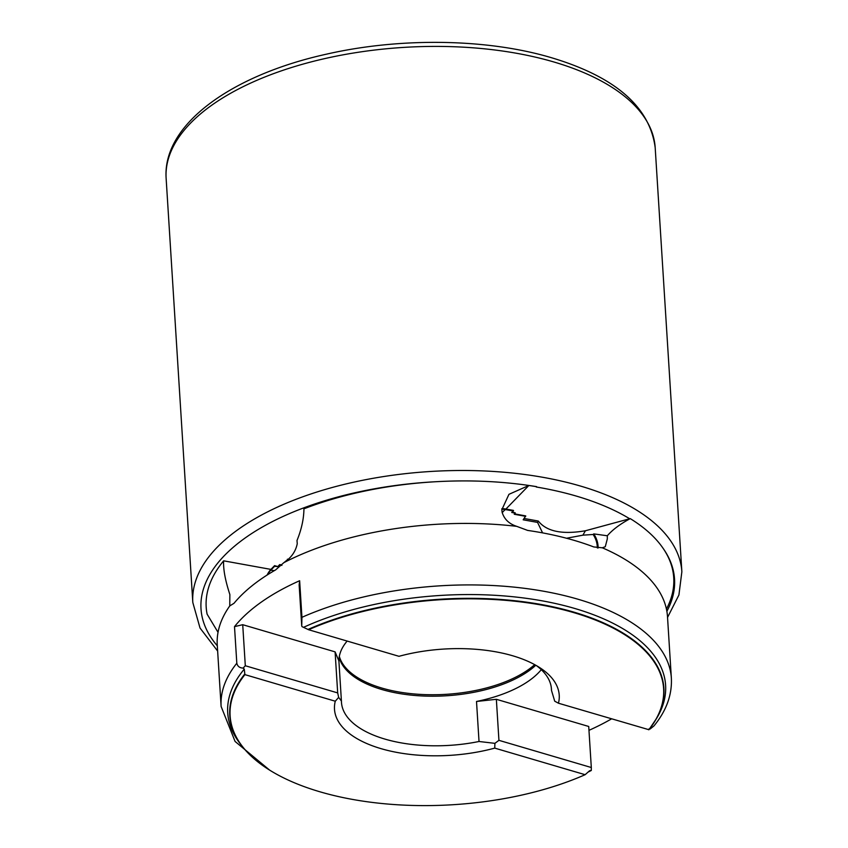 <?xml version="1.0" encoding="UTF-8"?>
<svg xmlns="http://www.w3.org/2000/svg" width="848" height="848" viewBox="0 0 848 848"><rect width="100%" height="100%" fill="white"/><g stroke="black" fill="none" stroke-linecap="round" stroke-linejoin="round"><path stroke-width="1.27" d="M303.934 508.832C303.817 518.859 301.506 529.428 296.991 540.526L297.256 543.685C295.676 551.539 291.193 557.867 283.815 562.68A225.568 106.657 -3.6 0 1 516.697 526.343C509.023 523.841 504.157 519.124 502.101 512.192L501.846 509.733L508.948 494.32L528.845 485.491A234.228 110.749 -3.6 0 1 536.551 486.699L536.583 486.646C504.549 481.399 470.99 479.756 435.914 481.717A234.228 110.749 176.4 0 0 303.934 508.832M666.433 609.055A234.228 110.749 176.4 0 0 663.284 548.592C655.811 537.6 644.798 527.604 630.244 518.616C620.185 524.011 612.542 529.724 607.316 535.766L607.316 538.883L605.281 546.716L602.313 547.797A225.568 106.657 -3.6 0 1 649.271 578.506A225.568 106.657 -3.6 0 1 667.493 616.644L671.362 678.135A225.568 106.657 -3.6 0 0 538.66 590.378A225.568 106.657 -3.6 0 0 301.941 617.323L301.729 625.972L299.153 584.929L299.641 580.732A225.568 106.657 176.4 0 0 261.428 602.016A225.568 106.657 176.4 0 0 234.504 626.63L242.719 624.7L245.305 665.744L243.143 668.086L244.266 669.136L244.902 674.626A217.173 102.682 176.4 0 0 278.78 775.39A217.173 102.682 176.4 0 0 585.12 774.701L589.636 770.715L591.289 770.482L591.31 767.514L498.931 740.336L494.903 743.346L479.025 741.491L476.512 701.476A105.194 49.746 176.4 0 0 529.057 680.732A105.194 49.746 176.4 0 0 541.278 669.666M283.815 562.68L275.642 569.888A225.568 106.657 176.4 0 0 260.029 579.788A225.568 106.657 176.4 0 0 234.016 603.288L229.766 605.928L229.861 594.522C225.229 580.329 223.162 569.093 223.639 560.825A234.228 110.749 176.4 0 0 207.113 614.175L218.031 632.311M514.545 513.877L525.728 515.902L523.174 519.803L537.558 522.41L538.3 521.043C546.578 531.495 562.288 534.738 585.417 530.763L630.244 518.616M501.846 509.224A23.013 17.967 -135.8 0 1 505.419 509.574L513.39 511.015L511.726 512.478L515.234 513.114L514.238 514.259L525.675 516.337M537.558 522.41L542.582 532.883M566.453 538.257L582.894 535.173L593.144 534.484A23.013 17.967 -135.8 0 1 597.278 547.903M267.47 574.817A23.013 9.381 100.3 0 1 270.703 570.291L274.572 566.326L278.07 566.644L279.766 564.895L281.886 565.372M284.684 562.012L286.9 560.21M534.675 664.641A105.004 49.65 -3.6 0 1 528.209 669.75A105.004 49.65 -3.6 0 1 417.608 694.226A105.004 49.65 -3.6 0 1 339.317 656.373M535.788 665.256A105.194 49.746 -3.6 0 1 528.452 671.16A105.194 49.746 -3.6 0 1 417.364 695.667A105.194 49.746 -3.6 0 1 339.136 657.486M479.025 741.491A105.194 49.746 -3.6 0 1 341.468 702.324A105.194 49.746 -3.6 0 1 341.415 701.01L338.649 697.385L335.278 701.211A112.583 53.233 176.4 0 0 380.996 748.636A112.583 53.233 176.4 0 0 494.744 748.116L494.903 743.346M347.15 641.067A105.194 49.746 176.4 0 0 338.903 660.995L341.415 701.01M278.07 566.644L274.582 565.637L270.925 569.4A23.331 9.519 -79.7 0 0 267.078 575.071M513.39 511.015L513.464 510.411L505.917 509.044A23.331 18.221 44.2 0 0 501.868 508.694M602.313 547.797L593.77 546.939A225.568 106.657 176.4 0 0 527.647 530.413L516.697 526.343M299.641 580.732L301.941 617.323M588.968 730.34A225.568 106.657 176.4 0 0 611.588 718.85M243.143 668.086C239.655 667.97 237.546 666.358 236.815 663.231L234.504 626.63M236.815 663.231A225.568 106.657 -3.6 0 0 221.116 706.458L217.258 644.968A225.568 106.657 -3.6 0 1 229.766 605.928M536.551 486.699L536.265 486.996A237.228 112.169 -3.6 0 1 576.555 496.154A237.228 112.169 -3.6 0 1 629.704 518.764M593.144 534.484L593.738 533.89L607.316 535.766M524.053 518.467L538.3 521.043M512.012 512.192L515.16 512.764A9.72 7.59 44.2 0 0 515.234 513.114M598.073 548.02A23.331 18.221 44.2 0 0 593.738 533.89M274.582 565.637L274.572 566.326M287.43 559.192L287.96 559.288M278.08 566.273L279.723 564.577A9.72 3.964 -79.7 0 0 279.766 564.895M671.362 678.135C672.178 694.83 666.38 710.762 653.956 725.93L650.119 729.015L649.059 728.845M308.015 629.449A217.491 102.841 -3.6 0 1 566.072 609.966A217.491 102.841 -3.6 0 1 655.218 720.683A217.491 102.841 -3.6 0 1 648.921 729.715L648.826 729.799A217.173 102.682 176.4 0 0 573.916 612.669A217.173 102.682 176.4 0 0 308.608 629.735L301.983 626.619M303.69 627.266A219.378 103.732 -3.6 0 1 565.319 605.875A219.378 103.732 -3.6 0 1 656.85 717.97L648.9 729.757M648.921 729.715L558.45 703.215A112.583 53.233 176.4 0 0 539.89 667.736A112.583 53.233 176.4 0 0 398.984 656.31L308.608 629.735M536.445 665.627A105.194 49.746 -3.6 0 1 551.444 689.106A105.194 49.746 -3.6 0 1 551.497 690.42L554.719 701.19L558.45 703.215M588.205 772.019L591.289 770.482M254.824 759.342A217.491 102.841 -3.6 0 1 242.464 746.653L240.503 744.162A219.378 103.732 -3.6 0 1 244.266 669.136M551.327 687.802L551.497 690.42M585.12 774.701L494.744 748.116M335.278 701.211L244.902 674.626M338.649 697.385L337.684 692.911L245.305 665.744M337.684 692.911L335.098 651.868L242.719 624.7M335.098 651.868L338.903 660.995M591.31 767.514L588.724 726.471L496.356 699.303L498.931 740.336M476.512 701.476L496.356 699.303M281.812 564.959L279.723 564.577M663.284 548.592A237.228 112.169 -3.6 0 1 666.867 611.323M217.639 651.041L200.033 628.029L192.814 602.515A245.008 115.847 -3.6 0 1 322.802 490.197A245.008 115.847 -3.6 0 1 580.679 486.116A245.008 115.847 -3.6 0 1 681.866 571.743L655.186 147.658C649.801 106.827 615.288 76.861 551.645 57.77C487.611 38.605 400.712 37.248 326.798 54.092C231.292 75.08 162.286 124.72 166.134 178.43A245.008 115.847 -3.6 0 1 296.122 66.112A245.008 115.847 -3.6 0 1 553.998 62.021A245.008 115.847 -3.6 0 1 655.186 147.658M502.228 512.775A23.331 9.519 100.3 0 1 503.701 511.026A23.331 9.519 100.3 0 1 505.419 509.574M274.307 570.662A23.331 18.221 44.2 0 0 274.18 570.64A23.331 18.221 44.2 0 0 270.703 570.291M223.639 560.825L270.925 569.4M528.845 485.491L505.917 509.044M585.417 530.763L582.894 535.173M278.78 775.39C263.092 767.016 250.976 757.434 242.464 746.653A217.491 102.841 -3.6 0 1 244.765 674.022M217.311 645.805A237.228 112.169 -3.6 0 1 435.914 481.717M667.535 617.429L678.919 594.989L681.866 571.743M221.116 706.458L235.087 741.459L269.664 770.143M192.814 602.515L166.134 178.43"/></g></svg>
